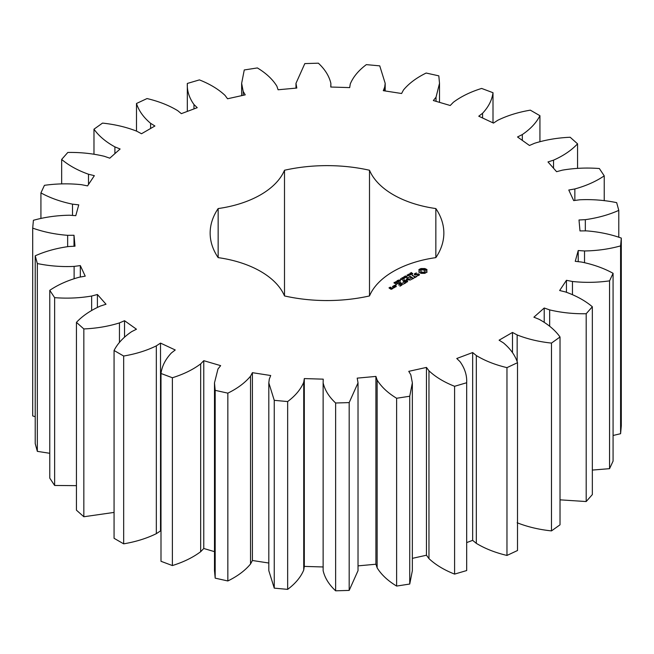<?xml version="1.0" encoding="UTF-8"?>
<svg xmlns="http://www.w3.org/2000/svg" width="654" height="654" viewBox="0 0 654 654"><rect width="100%" height="100%" fill="white"/><g stroke="black" fill="none" stroke-linecap="round" stroke-linejoin="round"><path stroke-width="0.98" d="M123.663 356.029L123.663 543.842L114.066 538.299L114.066 350.487L123.663 356.029C135.852 353.969 146.741 350.577 156.331 345.86L160.516 343.097L175.239 349.98L171.43 352.923C165.429 359.316 161.955 366.175 160.998 373.483L172.378 377.75C183.561 374.276 192.995 369.649 200.672 363.886L203.77 360.681L220.651 365.643L217.978 368.979L214.487 382.843L215.182 390.34L227.845 393.152C237.533 388.402 245.095 382.753 250.531 376.189L252.403 372.682L270.707 375.519L269.301 379.091L268.81 382.843L274.255 400.33L287.654 401.556C295.42 395.752 300.783 389.31 303.734 382.238L304.306 378.584L323.231 379.156L323.133 382.843C324.793 390.037 328.954 396.765 335.633 403.003L349.179 402.594L358.024 382.843L357.198 378.135L375.911 376.418L377.137 380.023C381.356 386.874 387.855 392.956 396.626 398.261L409.739 396.234L412.355 382.843L410.818 374.807L408.766 371.341L426.457 367.417L428.959 370.793C435.548 376.99 444.091 382.157 454.587 386.293L466.678 382.737C467.054 375.404 464.831 368.374 460.024 361.654L456.762 358.498L472.654 352.547L476.316 355.547C484.998 360.812 495.217 364.842 506.964 367.63L517.51 362.7C515.238 355.482 510.537 348.876 503.408 342.876L499.092 340.186L512.491 332.445L517.15 334.946C527.541 339.058 538.986 341.772 551.486 343.088L560.02 336.998C555.197 330.213 548.224 324.31 539.092 319.299L533.893 317.19L544.218 308.009L549.671 309.898C561.32 312.669 573.493 313.953 586.188 313.732L592.344 306.759C585.183 300.701 576.239 295.763 565.497 291.954L559.652 290.515L566.446 280.304L572.463 281.49C584.856 282.806 597.225 282.593 609.561 280.86L613.076 273.298C603.887 268.23 593.358 264.478 581.488 262.041L575.25 261.33L578.218 250.531L584.529 250.964C597.118 250.768 609.144 249.076 620.589 245.896L621.3 238.081C610.493 234.222 598.843 231.818 586.352 230.862L579.992 230.919L579.003 219.989L585.33 219.662C597.584 217.954 608.735 214.864 618.782 210.375L616.665 202.642C604.705 200.173 592.442 199.217 579.877 199.781L573.681 200.598L568.776 190.028L574.85 188.949C586.221 185.81 596.015 181.444 604.231 175.852L599.366 168.536C586.777 167.555 574.441 168.094 562.358 170.154L556.587 171.691L547.987 161.947L553.537 160.156C563.527 155.726 571.531 150.281 577.556 143.823L570.165 137.25C557.502 137.806 545.624 139.809 534.547 143.275L529.462 145.474L517.535 136.972L522.317 134.56C530.492 129.026 536.362 122.739 539.934 115.701L530.337 110.158C518.148 112.218 507.259 115.611 497.669 120.328L493.484 123.091L478.761 116.208L482.57 113.265C488.571 106.872 492.045 100.013 493.002 92.705L481.622 88.437C470.439 91.912 461.005 96.539 453.328 102.302L450.23 105.507L433.349 100.544L436.022 97.209L439.513 83.344L438.818 75.848L426.155 73.035C416.467 77.785 408.905 83.434 403.469 89.999L401.597 93.506L383.293 90.677L384.699 87.096L385.19 83.344L379.745 65.858L366.346 64.632C358.58 70.436 353.217 76.878 350.266 83.949L349.694 87.603L330.769 87.031L330.867 83.344C329.207 76.15 325.046 69.422 318.367 63.185L304.821 63.593L295.976 83.344L296.802 88.053L278.089 89.77L276.863 86.165C272.644 79.314 266.145 73.232 257.374 67.934L244.261 69.962L241.645 83.344L243.182 91.38L245.234 94.855L227.543 98.77L225.041 95.394C218.452 89.197 209.909 84.031 199.413 79.894L187.322 83.45C186.946 90.783 189.169 97.814 193.976 104.534L197.238 107.689L181.346 113.649L177.684 110.649C169.002 105.376 158.783 101.345 147.036 98.558L136.49 103.487C138.762 110.706 143.463 117.311 150.592 123.312L154.908 126.001L141.509 133.743L136.85 131.241C126.459 127.129 115.014 124.415 102.514 123.099L93.98 129.19C98.803 135.975 105.776 141.877 114.908 146.888L120.107 148.998L109.782 158.178L104.329 156.298C92.68 153.518 80.507 152.235 67.812 152.456L61.656 159.429C68.817 165.487 77.761 170.424 88.503 174.234L94.348 175.673L87.554 185.883L81.537 184.698C69.144 183.382 56.775 183.594 44.439 185.327L40.924 192.897C50.113 197.958 60.642 201.71 72.512 204.146L78.75 204.857L75.782 215.665L69.471 215.223C56.882 215.419 44.856 217.112 33.411 220.292L32.7 228.115C43.507 231.966 55.157 234.369 67.648 235.326L74.008 235.268L74.997 246.198L68.67 246.525C56.416 248.234 45.265 251.324 35.218 255.812L37.335 263.546C49.295 266.014 61.558 266.971 74.123 266.407L80.319 265.589L85.224 276.16L79.15 277.239C67.779 280.378 57.985 284.743 49.769 290.335L54.634 297.652C67.223 298.633 79.559 298.093 91.642 296.033L97.413 294.496L106.013 304.241L100.463 306.031C90.473 310.462 82.469 315.907 76.444 322.365L83.835 328.937C96.498 328.382 108.376 326.379 119.453 322.913L124.538 320.713L136.465 329.215L131.683 331.627C123.508 337.162 117.638 343.448 114.066 350.487M123.663 543.842C135.852 541.782 146.741 538.389 156.331 533.672L156.331 345.86M156.331 533.672L160.516 530.909L160.998 531.138M160.998 373.483L160.998 561.296L172.378 565.563C183.561 562.088 192.995 557.461 200.672 551.698L203.77 548.493L214.487 551.641M214.487 382.843L214.487 570.656L215.182 578.152L227.845 580.965C237.533 576.215 245.095 570.566 250.531 564.001L252.403 560.494L268.81 563.029M268.81 382.843L268.81 570.656L274.255 588.142L287.654 589.368C295.42 583.564 300.783 577.122 303.734 570.051L304.306 566.397L323.231 566.969M323.133 382.843L323.133 570.656C324.793 577.85 328.954 584.578 335.633 590.815L349.179 590.407L358.024 570.656L358.024 382.843M358.024 565.865L375.911 564.23L377.137 567.836C381.356 574.686 387.855 580.768 396.626 586.066L409.739 584.038L412.355 570.656L412.355 382.843M412.355 558.352L426.457 555.23L428.959 558.606C435.548 564.803 444.091 569.969 454.587 574.106L466.678 570.55L466.678 382.737M466.678 542.599L472.654 540.351L476.316 543.351C484.998 548.624 495.217 552.655 506.964 555.442L517.51 550.513L517.51 362.7M517.15 522.759C527.541 526.871 538.986 529.585 551.486 530.901L560.02 524.81L560.02 336.998M560.02 499.844L586.188 501.544L592.344 494.571L592.344 306.759M592.344 470.071L609.561 468.673L613.076 461.103L613.076 273.298M613.076 435.482L620.589 433.708L621.3 425.885L621.3 238.081M32.7 228.115L32.7 415.919L35.218 416.737M35.218 255.812L35.218 443.625L37.335 451.358L49.769 453.296M49.769 290.335L49.769 478.148L54.634 485.464L76.444 485.652M76.444 322.365L76.444 510.177L83.835 516.75L114.066 512.417M218.15 257.627A90.17 52.058 0 0 1 284.498 295.935A116.853 67.46 0 0 0 369.502 295.935A90.17 52.058 0 0 1 435.85 257.627A116.853 67.46 0 0 0 443.853 233.094A116.853 67.46 0 0 0 435.85 208.561A90.17 52.058 0 0 1 369.502 170.253A116.853 67.46 0 0 0 284.498 170.253A90.17 52.058 0 0 1 218.15 208.561A116.853 67.46 0 0 0 210.147 233.094A116.853 67.46 0 0 0 218.15 257.627L218.15 208.561M427.095 272.031L426.58 270.952L427.095 269.873L424.798 268.549L421.062 268.549L418.764 269.873L419.279 270.952L418.764 272.031L421.062 273.356L424.798 273.356L427.095 272.031M410.965 273.552L410.418 273.143L411.497 272.505L410.794 273.298L412.748 273.437L411.758 274.034L412.38 273.29L410.965 273.552M410.704 273.11L410.794 273.527M412.461 273.756L412.38 273.29M410.148 274.762L409.788 273.38L411.423 274.32L410.148 274.762M409.641 275.113L409.715 274.533M408.824 275.825L407.189 274.876L409.69 275.121L408.431 274.157L410.066 275.105L407.687 274.933L408.824 275.825M406.935 275.963L407.622 275.571L406.935 275.963M405.194 276.985L404.491 276.577L405.333 275.972L407.033 276.626L405.889 277.386L406.739 276.642L405.758 276.086L404.81 276.511L405.848 276.601L405.194 276.985M406.486 277.198L406.739 276.642L406.739 277.41M419.476 274.435L418.437 273.838L415.404 274.672L415.086 273.871L416.639 273.004L414.579 273.707L414.235 274.459L415.282 275.064L418.315 274.23L418.625 275.032L417.072 275.898L419.124 275.203L419.476 274.435M416.402 276.323L415.404 276.895L412.036 275.179L415.012 277.124L414.031 277.917L416.794 276.552L416.402 276.323L416.402 276.781M413.508 278.449L410.32 276.389L407.949 277.762L410.123 276.732L411.317 277.427L409.935 278.457L411.718 277.656L412.903 278.342L411.121 279.593L413.5 278.228M403.935 278.645L402.512 277.574L404.458 278.024L403.673 276.904L405.742 277.598L403.812 277.141L404.613 278.252L402.905 277.656L403.935 278.645M402.145 279.675L400.51 278.735L401.531 279.07L402.349 278.596L401.76 278.007L403.395 278.956L401.719 279.176L402.145 279.675M400.256 279.822L400.935 279.43L400.256 279.822M399.578 280.95L398.302 280.206L399.937 280.01L400.444 280.46L399.578 280.95L399.986 280.304L398.572 280.067L399.594 280.779M396.823 281.057L397.534 280.452L398.94 281.261L398.621 281.711L396.823 281.057M396.725 282.602L395.441 281.858L397.076 281.653L397.583 282.103L396.725 282.602L397.125 281.956L395.719 281.719L396.741 282.43M395.294 283.427L394.01 282.683L395.654 282.479L396.161 282.929L395.294 283.427L395.703 282.781L394.288 282.544L395.31 283.256M394.01 282.683L394.239 282.315L394.239 282.945M406.804 279.789L410.41 280.01L407.246 278.179L406.845 278.408L409.281 279.814L406.224 279.446L406.862 281.22L404.017 279.806L407.189 281.874L407.655 281.711L406.804 279.789L407.393 281.866M404.401 283.705L406.371 282.34L402.807 280.509L404.188 281.539L402.807 282.569L404.589 281.768L405.774 282.454L404 283.476L404.401 283.705M403.379 284.302L399.807 282.242L403.379 284.302M400.15 286.158L402.128 284.792L398.948 282.953L396.586 284.098L398.752 283.296L399.946 283.991L398.556 285.021L400.346 284.22L401.531 284.907L399.757 285.929L400.15 286.158M396.144 285.119L395.351 284.931L396.144 284.735M393.185 286.28L394.787 287.204L396.34 286.526L394.746 285.381L393.193 286.06M394.427 287.637L392.441 286.493L393.234 287.18L392.629 288.169L394.427 287.637M392.678 288.643L391.697 287.85L390.34 288.414L389.571 287.964L390.879 287.613L390.536 287.18L388.983 287.858L391.125 289.321L392.678 288.643M160.516 530.909L160.516 343.097M124.538 337.031L124.538 320.713M119.453 342.541L119.453 322.913M83.835 516.75L83.835 328.937M172.378 565.563L172.378 377.75M200.672 551.698L200.672 363.886M203.77 548.493L203.77 360.681M97.413 307.29L97.413 294.496M91.642 310.388L91.642 296.033M54.634 485.464L54.634 297.652M215.182 578.152L215.182 390.34M227.845 580.965L227.845 393.152M250.531 564.001L250.531 376.189M252.403 560.494L252.403 372.682M80.319 277.034L80.319 265.589M74.123 278.596L74.123 266.407M37.335 451.358L37.335 263.546M274.255 588.142L274.255 400.33M287.654 589.368L287.654 401.556M303.734 570.051L303.734 382.238M304.306 566.397L304.306 378.584M74.008 246.247L74.008 235.268M67.648 246.615L67.648 235.326M323.133 570.64L323.133 382.86M335.633 590.815L335.633 403.003M349.179 590.407L349.179 402.594M375.911 564.23L375.911 376.418M72.512 215.436L72.512 204.146M377.137 567.836L377.137 380.023M40.924 218.518L40.924 192.897M396.626 586.066L396.626 398.261M409.739 584.038L409.739 396.234M426.457 555.23L426.457 367.417M88.503 184.461L88.503 174.234M428.959 558.606L428.959 370.793M61.656 183.929L61.656 159.429M454.587 574.106L454.587 386.293M472.654 540.351L472.654 352.547M114.908 153.625L114.908 146.888M476.316 543.351L476.316 355.547M93.98 154.156L93.98 129.19M506.964 555.442L506.964 367.63M512.491 352.694L512.491 332.445M150.592 128.503L150.592 123.312M517.15 361.744L517.15 334.946M136.49 131.062L136.49 103.487M551.486 530.901L551.486 343.088M544.218 322.169L544.218 308.009M193.976 108.907L193.976 104.534M549.671 326.223L549.671 309.898M187.322 111.401L187.322 83.45M586.188 501.544L586.188 313.732M566.446 292.232L566.446 280.304M243.182 95.304L243.182 91.38M572.463 294.545L572.463 281.49M609.561 468.673L609.561 280.86M578.218 261.674L578.218 250.531M296.049 88.126L296.049 84.415M584.529 262.581L584.529 250.964M620.589 433.708L620.589 245.896M330.867 87.031L330.867 83.36L330.867 87.031M585.33 230.87L585.33 219.662M618.782 237.263L618.782 210.375M384.699 90.89L384.699 87.096M574.85 200.443L574.85 188.949M604.231 200.704L604.231 175.852M436.022 101.329L436.022 97.209M553.537 168.233L553.537 160.156M577.556 168.348L577.556 143.823M493.002 122.862L493.002 92.705M482.57 117.99L482.57 113.265M522.317 140.389L522.317 134.56M539.934 141.583L539.934 115.701M435.85 257.627L435.85 208.561M369.502 295.935L369.502 170.253M284.498 295.935L284.498 170.253M426.784 272.35L426.58 270.952M426.71 271.508L426.71 272.252M426.784 270.298L424.798 269.293L421.062 269.293L419.083 270.298M426.686 269.456L426.686 270.2M426.155 269.088L426.155 269.84M425.525 268.778L425.525 269.53M424.798 268.549L424.798 269.293M423.89 268.769L423.89 269.522M422.934 268.843L422.934 269.595M421.969 268.769L421.969 269.522M421.062 268.549L421.062 269.293M420.334 268.778L420.334 269.53M419.149 271.508L419.083 272.35M419.704 269.088L419.704 269.84M419.279 270.952L419.149 272.252M419.173 269.456L419.173 270.2M410.181 273.854L409.968 274.435L411.014 274.557M406.641 276.887L407.033 277.378M418.437 273.838L418.437 274.296M414.857 274.361L414.857 274.819M418.625 275.032L418.625 275.489M418.854 274.541L418.813 275.383M415.494 273.176L415.494 273.634M414.579 273.707L414.579 274.459M415.404 276.895L415.404 277.353M412.445 275.179L412.445 275.636M415.012 277.124L415.012 277.582M410.32 276.389L410.32 276.846M409.935 276.389L409.935 276.838M412.903 278.342L412.903 278.8M411.317 277.427L411.317 277.885M407.246 278.179L407.246 278.637M404.417 279.814L404.417 280.272M406.862 281.22L406.862 281.686M406.502 279.405L406.502 280.157M403.207 280.517L403.207 280.967M405.774 282.454L405.774 282.912M404.188 281.539L404.188 281.997M400.207 282.242L400.207 282.7M398.948 282.953L398.948 283.411M401.531 284.907L401.531 285.365M398.564 282.961L398.564 283.411M399.946 283.991L399.946 284.449M395.817 284.662L395.817 285.193M394.354 285.381L394.354 285.831M394.746 285.381L394.746 285.839M393.741 287.76L393.234 287.474M392.833 286.485L392.833 286.942M393.234 287.18L393.209 288.193M391.697 287.85L391.697 288.308M391.313 287.858L391.313 288.316M390.34 288.414L390.34 288.872M389.571 287.964L389.571 288.422M390.152 287.18L390.152 287.637M390.536 287.18L390.536 287.613M424.528 272.62L422.934 273.004L420.841 272.195L420.841 270.462L422.083 269.742L425.018 270.462L425.018 272.195L424.528 272.62L424.528 271.868L423.776 272.154L423.776 272.906M423.776 272.154L422.934 272.252L422.934 273.004M422.934 272.252L422.083 272.154L422.083 272.906M422.083 272.154L421.339 271.868L421.339 272.62M421.339 271.868L420.841 271.443L420.841 272.195M420.841 271.443L420.677 270.952M425.182 270.952L425.018 272.195M425.018 271.443L424.528 271.868M411.014 274.337L410.181 274.067M398.572 280.067L398.597 280.525M395.719 281.719L395.744 282.176M394.288 282.544L394.313 283.002M395.752 286.419L394.983 286.861L393.782 286.166L394.55 285.724L395.752 286.869M393.782 286.166L393.782 286.624M392.089 288.537L390.74 288.643L391.509 288.201L392.089 288.986M390.74 288.643L390.74 289.101M410.516 272.963L410.516 273.38M241.645 83.344L241.645 95.647M295.976 83.344L295.976 88.135M385.19 83.344L385.19 90.971M439.513 83.344L439.513 102.359M412.47 274.165L412.47 273.413M410.696 273.912L410.696 273.159M398.703 282.25L398.703 281.498M398.564 280.868L398.564 280.116M400.174 281.302L400.174 280.55M395.711 282.52L395.711 281.768M397.321 282.953L397.321 282.201M394.28 283.337L394.28 282.593M395.891 283.779L395.891 283.027"/></g></svg>

